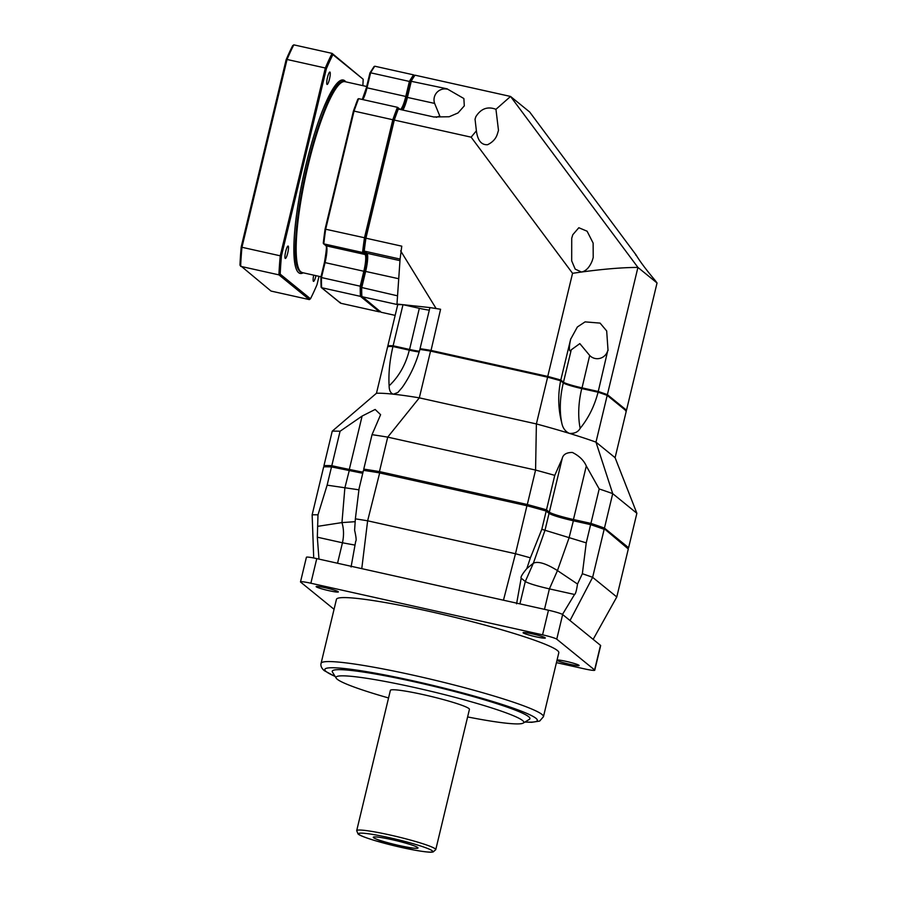 <?xml version="1.0" encoding="UTF-8"?>
<svg xmlns="http://www.w3.org/2000/svg" width="897" height="897" viewBox="0 0 897 897"><rect width="100%" height="100%" fill="white"/><g stroke="black" fill="none" stroke-linecap="round" stroke-linejoin="round"><path stroke-width="1.35" d="M336.442 599.353A114.345 10.17 13.5 0 1 439.822 613.761A114.345 10.17 13.5 0 1 557.385 650.493A114.345 10.17 13.5 0 1 558.809 652.736L543.447 716.725A114.345 10.17 -166.5 0 0 542.023 714.472A114.345 10.17 -166.5 0 0 424.46 677.74A114.345 10.17 -166.5 0 0 321.081 663.332L336.442 599.353M332.462 672.1A101.641 9.037 13.5 0 1 419.751 683.021A101.641 9.037 13.5 0 1 528.647 716.681A101.641 9.037 13.5 0 1 529.331 719.372L523.243 723.072A96.551 8.589 -166.5 0 0 522.581 720.515A96.551 8.589 13.5 0 0 419.134 688.537A96.551 8.589 13.5 0 0 336.207 678.166L332.462 672.1M300.495 581.884L306.404 557.272A12.704 1.132 13.5 0 1 316.764 558.618L548.471 610.229A12.704 1.132 13.5 0 1 562.654 614.557L556.757 639.169A12.704 1.132 -166.5 0 0 542.562 634.829L310.867 583.229A12.704 1.132 -166.5 0 0 300.495 581.884A12.704 1.132 -166.5 0 0 300.663 582.131L334.054 609.298M556.757 639.169L594.599 669.958A12.704 1.132 -166.5 0 1 594.756 670.205A12.704 1.132 -166.5 0 1 584.396 668.859L556.443 662.636M557.059 660.046A11.437 1.02 13.5 0 1 566.22 661.381A11.437 1.02 13.5 0 1 579.126 665.507A11.437 1.02 13.5 0 1 569.808 664.296A11.437 1.02 13.5 0 1 556.981 660.349M532.414 633.887A11.437 1.02 13.5 0 1 545.32 638.014A11.437 1.02 13.5 0 1 535.991 636.803A11.437 1.02 13.5 0 1 523.086 632.677A11.437 1.02 13.5 0 1 532.414 633.887M325.454 587.793A11.437 1.02 13.5 0 1 338.371 591.919A11.437 1.02 13.5 0 1 329.042 590.708A11.437 1.02 13.5 0 1 316.125 586.582A11.437 1.02 13.5 0 1 325.454 587.793M562.654 614.557L600.508 645.347A12.704 1.132 13.5 0 1 600.665 645.593L594.756 670.205M593.152 639.37L616.788 596.965L628.304 548.975L603.277 527.873L628.304 548.975M361.771 568.642L367.635 520.809A165.16 14.677 13.5 0 0 355.358 518.847L359.08 488.596L363.453 470.353L365.079 469.479A163.893 14.565 13.5 0 1 379.947 471.822L527.201 504.619A163.893 14.565 13.5 0 1 545.376 509.642L548.123 511.873C551.599 513.936 560.12 516.537 573.654 519.677L590.484 523.422A163.893 14.565 13.5 0 1 603.277 527.873M313.715 557.979L312.145 514.844L323.671 466.866L325.241 465.947A163.893 14.565 13.5 0 1 332.641 465.992L363.005 472.237M570.01 620.545L592.637 577.32L616.788 596.965M592.637 577.32L604.152 529.331A165.16 14.677 13.5 0 0 590.618 524.633L586.246 542.876L582.355 573.721A165.16 14.677 13.5 0 1 592.637 577.32M323.671 466.866A165.16 14.677 13.5 0 1 331.509 466.922L362.758 473.28M332.641 465.992L331.509 466.922L327.125 485.165L358.923 489.818M363.453 470.353A165.16 14.677 13.5 0 1 379.151 472.82L527.01 505.751A165.16 14.677 13.5 0 1 546.195 511.055L549.042 513.376C552.339 515.315 560.378 517.782 573.161 520.742L590.618 524.633L590.484 523.422M379.947 471.822L367.635 520.809L515.483 553.741L527.201 504.619M545.376 509.642L546.195 511.055L541.822 529.297L586.246 542.876M503.464 600.205L515.483 553.741A165.16 14.677 13.5 0 1 530.396 557.833L541.822 529.297M548.123 511.873L549.042 513.376L544.95 530.463L533.345 563.215C538.021 561.006 546.06 563.462 557.463 570.582L577.511 584.037C576.536 590.652 575.538 594.139 574.54 594.476L562.475 614.434M573.654 519.677L569.068 537.83L557.463 570.582L549.401 588.881L574.54 594.476M582.355 573.721L577.511 584.037M516.571 603.827L521.179 578.161C520.417 577.253 522.289 574.046 526.831 568.552L530.396 557.833M526.831 568.552L533.345 563.215L525.294 581.503C528.58 583.454 536.619 585.909 549.401 588.881L544.49 609.343M521.179 578.161L525.294 581.503L519.924 603.86M312.145 514.844A165.16 14.677 13.5 0 1 317.987 514.833L327.125 485.165M349.46 469.748L344.863 487.901L341.959 522.592L355.167 521.684M355.358 518.847L354.607 530.194C356.165 537.068 356.535 540.779 355.694 541.306L351.075 566.971M318.973 559.111L317.325 537.191L317.987 514.833M318.155 526.27L341.959 522.592C343.854 528.871 344.022 535.61 342.452 542.786L355.01 545.107M317.325 537.191L342.452 542.786L337.541 563.249M388.558 697.956A96.551 8.589 -166.5 0 1 337.227 679.231A96.551 8.589 13.5 0 1 336.207 678.166M467.617 716.938A96.551 8.589 -166.5 0 0 523.243 723.072M390.374 690.387A40.657 3.61 13.5 0 1 427.129 695.5A40.657 3.61 13.5 0 1 468.929 708.563A40.657 3.61 -166.5 0 1 469.434 709.359L435.763 849.638A40.657 3.61 -166.5 0 0 435.247 848.842A40.657 3.61 13.5 0 0 393.447 835.78A40.657 3.61 13.5 0 0 356.692 830.656L390.374 690.387M373.567 837.697A22.997 2.041 -166.5 0 0 397.965 845.254A22.997 2.041 -166.5 0 0 417.98 847.833A22.997 2.041 -166.5 0 0 417.71 847.53A22.997 2.041 -166.5 0 0 394.826 840.321A22.997 2.041 -166.5 0 0 373.365 837.114A22.997 2.041 -166.5 0 0 373.567 837.697M324.725 466.249L323.963 465.633A165.16 14.677 13.5 0 1 331.8 465.689L349.269 469.58A21.595 1.917 -166.5 0 0 363.05 472.057M364.541 469.77L363.756 469.12A165.16 14.677 13.5 0 1 379.453 471.587L527.301 504.518A165.16 14.677 13.5 0 1 546.486 509.821L549.334 512.142A21.595 1.917 -166.5 0 0 573.452 519.52L590.921 523.4A165.16 14.677 13.5 0 1 604.455 528.098L628.606 547.742A165.16 14.677 13.5 0 1 627.552 547.775M628.606 547.742L636.87 513.286L615.095 457.694L626.319 410.938L607.202 395.386L595.978 442.143L615.095 457.694M604.455 528.098L612.718 493.642L636.87 513.286M379.453 471.587L387.717 437.131L535.576 470.062A165.16 14.677 13.5 0 1 554.761 475.365L562.184 458.625C563.069 454.51 566.478 452.447 572.398 452.458C579.238 455.889 583.869 460.408 586.302 466.003L599.196 488.955A165.16 14.677 13.5 0 1 612.718 493.642L595.978 442.143A129.594 11.515 13.5 0 0 569.371 433.374C565.233 431.502 562.688 427.947 561.724 422.7C558.158 408.987 557.788 395.016 560.636 380.765A129.594 11.515 13.5 0 0 547.619 377.177L536.384 423.933A129.594 11.515 13.5 0 1 569.371 433.374C574.529 433.7 578.128 432.018 580.168 428.34C588.499 418.114 594.464 406.072 598.075 392.213A129.594 11.515 13.5 0 1 607.202 395.386M527.301 504.518L535.576 470.062L536.384 423.933L419.314 397.853L430.549 351.097L547.619 377.177M598.075 392.213L581.738 388.569A16.516 1.469 13.5 0 1 563.305 382.929L560.636 380.765M323.963 465.633L332.238 431.177L376.471 393.256A129.594 11.515 13.5 0 1 393.458 394.198L397.92 392.438L402.383 387.212C410.243 375.899 416.073 363.296 419.874 349.415A129.594 11.515 13.5 0 1 430.549 351.097M419.224 351.983A16.516 1.469 13.5 0 1 409.279 350.166L392.942 346.522A129.594 11.515 13.5 0 0 387.695 346.5L376.471 393.256M363.756 469.12L372.031 434.675A165.16 14.677 13.5 0 1 387.717 437.131L419.314 397.853A129.594 11.515 13.5 0 0 393.458 394.198C390.61 393.312 389.163 390.509 389.119 385.788C388.401 373.69 389.679 360.605 392.942 346.522M546.486 509.821L554.761 475.365M590.921 523.4L599.196 488.955M332.238 431.177A165.16 14.677 13.5 0 1 340.075 431.244L362.108 416.062L375.159 409.458L380.608 414.672L372.031 434.675M331.8 465.689L340.075 431.244M402.854 110.073A16.516 2.994 102.6 0 0 407.429 97.347L411.375 80.865A129.594 23.524 102.6 0 1 415.053 75.191L414.179 75.785A128.832 23.389 102.6 0 0 410.68 81.19L447.233 88.848A129.594 23.524 -77.4 0 0 447.199 88.915L463.872 98.535L464.298 105.868L458.019 112.955L449.162 116.756L434.215 116.958A129.594 23.524 -77.4 0 0 434.182 117.059L398.324 109.064A129.594 23.524 102.6 0 0 394.288 120.063L392.819 119.738L364.462 237.862A129.594 23.524 102.6 0 0 362.567 252.494L323.783 243.861A129.594 23.524 -77.4 0 1 325.678 229.228L365.359 237.94L393.626 120.176L365.359 237.94A128.832 23.389 102.6 0 0 363.733 250.241L364.227 251.093L400.084 259.076L401.778 246.17L365.92 238.187A129.594 23.524 102.6 0 0 364.227 251.093L366.895 253.257A16.516 2.994 102.6 0 1 367.131 253.537A16.516 2.994 102.6 0 1 365.651 271.365L361.693 287.847A129.594 23.524 102.6 0 0 361.883 296.672L397.741 304.655L396.979 304.038L400.084 259.076M402.405 109.972A17.278 3.139 102.6 0 0 406.812 97.28L410.68 81.19M398.324 109.064L397.483 109.692A128.832 23.389 102.6 0 0 393.626 120.176A128.832 23.389 102.6 0 1 398.044 108.257L397.427 107.304L358.643 98.659L357.791 99.287L358.643 98.659A129.594 23.524 -77.4 0 0 354.035 111.093L392.819 119.738A129.594 23.524 102.6 0 1 397.427 107.304L399.311 109.288M476.385 130.805L475.04 119.178L475.858 116.688C480.915 108.615 487.62 106.149 495.951 109.311L498.485 130.368L497.476 133.675C496.108 138.486 492.812 142.163 487.587 144.709C481.375 145.101 477.641 140.47 476.385 130.805L471.138 137.174L394.288 120.063L365.92 238.187L365.359 237.94A128.832 23.389 102.6 0 0 363.532 251.979L365.909 253.896A16.011 2.904 -77.4 0 1 364.687 271.443L361.177 286.076A128.832 23.389 102.6 0 0 361.356 295.775L361.356 295.797A128.832 23.389 102.6 0 1 361.166 287.388L365.034 271.298A17.278 3.139 102.6 0 0 366.828 253.201M320.935 277.296A128.832 23.389 -77.4 0 0 320.935 280.055L320.98 283.284A128.832 23.389 -77.4 0 0 321.115 286.827L321.642 287.713L321.115 286.838L321.642 287.713L360.415 296.346L361.356 295.797L381.001 312.223L395.162 315.385M361.166 287.388L397.539 295.831M388.457 346.679L387.874 345.76L397.741 304.655A129.594 11.515 -166.5 0 1 402.988 304.688L396.979 304.038M436.245 117.339L439.799 116.027L434.63 103.413A10.786 10.562 -50.9 0 1 447.166 89.151A24.903 4.519 102.6 0 0 447.199 88.915M625.568 410.748L626.498 410.198L657.041 282.97L637.924 267.418L607.381 394.646A129.594 11.515 13.5 0 0 598.254 391.473L607.83 350.312A24.903 2.209 -166.5 0 0 608.031 350.346A129.594 11.515 13.5 0 1 608.121 350.368M570.671 338.931A129.594 11.515 13.5 0 1 570.795 338.965A24.903 2.209 -166.5 0 0 570.727 338.965A10.786 1.962 102.6 0 0 569.517 349.897A10.786 1.962 102.6 0 0 571.254 349.819L563.473 382.2L560.804 380.025L570.727 338.965M420.671 349.628L420.054 348.675L429.921 307.581L440.584 309.263A129.594 11.515 -166.5 0 0 429.921 307.581L402.988 304.688L419.325 308.321A16.516 1.469 -166.5 0 0 429.304 310.149M607.83 350.312A10.786 10.562 -50.9 0 1 589.688 355.459L579.821 343.618L571.254 349.819M570.795 338.965L577.365 326.979L585.079 321.877L600.093 323.111L606.675 330.937L608.031 350.346M597.806 392.224L598.254 391.473L581.918 387.829A16.516 1.469 13.5 0 1 563.473 382.2L562.868 382.582M415.053 75.191L510.55 96.45L637.924 267.418C622.563 267.463 603.748 269.01 581.458 272.038L572.555 273.305L471.138 137.174M547.551 377.233L572.555 273.305M420.054 348.675A129.594 11.515 13.5 0 1 430.717 350.357L547.787 376.437A129.594 11.515 13.5 0 1 560.804 380.025L559.963 380.653M430.852 351.232L440.584 309.263M387.874 345.76A129.594 11.515 13.5 0 1 393.121 345.782L402.988 304.688M606.495 395.241L607.381 394.646L626.498 410.198M495.951 109.311L510.55 96.45L529.678 112.013L635.637 254.356M635.681 255.073L635.715 254.344C639.494 260.825 645.952 269.492 655.09 280.346L657.041 282.97M393.458 346.702L393.121 345.782L409.458 349.426A16.516 1.469 13.5 0 0 419.415 351.243M435.931 308.22L400.645 250.868M581.458 272.038L575.19 269.1L571.692 260.87L571.725 238.243L572.779 234.745L578.823 227.726L587.098 231.213L593.13 243.087L593.22 257.529L592.211 260.825C589.497 267.418 585.909 271.163 581.458 272.038M321.081 287.062L320.902 277.195L324.434 262.473L320.935 277.117L321.451 277.565A129.594 23.524 -77.4 0 0 321.642 287.713L340.759 303.264L379.543 311.898L380.429 311.304M340.759 303.264L340.176 302.345M353.418 111.116A128.832 23.389 -77.4 0 1 355.066 106.508L325.095 228.993A128.832 23.389 -77.4 0 0 323.29 243.009L326.216 245.834L365.001 254.479A15.249 2.769 -77.4 0 1 363.846 271.186L360.235 286.199L321.451 277.565L325.062 262.552A15.249 2.769 102.6 0 0 326.216 245.834A0.762 0.751 -50.9 0 1 325.914 245.688L323.492 243.715M363.532 251.979L362.567 252.494L365.001 254.479A0.762 0.751 129.1 0 0 365.909 253.896M361.177 286.076L360.235 286.199A129.594 23.524 102.6 0 0 360.415 296.346L379.543 311.898M374.811 66.221L413.595 74.866A129.594 23.524 102.6 0 0 409.391 81.436L370.618 72.803A129.594 23.524 -77.4 0 1 374.811 66.221L373.937 66.815L374.811 66.221M325.678 229.228L325.106 228.97L325.678 229.228L325.106 228.97L353.384 111.217L354.035 111.093L325.678 229.228M353.384 111.217L354.035 111.093L353.384 111.217M355.447 105.42L356.524 102.583A128.832 23.389 -77.4 0 1 357.791 99.287M362.332 99.489A16.011 2.904 102.6 0 0 366.402 87.749L369.912 73.128L370.618 72.803L369.912 73.128L370.618 72.803L367.008 87.816L405.792 96.461A15.249 2.769 -77.4 0 1 400.129 109.4M414.179 75.785L413.595 74.866L414.179 75.785A128.832 23.389 102.6 0 0 410.153 82.087L409.391 81.436L405.792 96.461L406.644 96.719A16.011 2.904 -77.4 0 1 401.632 109.804M301.997 272.52A97.829 17.761 102.6 0 1 300.159 271.724A97.829 17.761 -77.4 0 1 306.785 167.851A97.829 17.761 -77.4 0 1 344.515 81.582M286.132 59.751A148.902 27.022 -77.4 0 1 292.657 45.669L293.812 44.85A149.911 27.213 -77.4 0 0 287.04 59.471L286.132 59.751L241.226 246.832L241.955 247.28L287.04 59.471L325.331 68.004A149.911 27.213 -77.4 0 1 332.103 53.383L363.184 79.261A148.902 27.022 -77.4 0 1 362.848 85.652M319.007 276.332L317 284.697A148.902 27.022 -77.4 0 1 310.485 298.779L309.33 299.598L271.04 291.065L239.959 265.187A148.902 27.022 -77.4 0 1 241.226 246.832M309.33 299.598L278.922 274.863L240.631 266.342A149.911 27.213 -77.4 0 1 241.955 247.28L280.245 255.813L325.331 68.004L326.385 68.71A148.902 27.022 -77.4 0 1 332.899 54.627L363.184 79.261M310.485 298.779L280.2 274.146L278.922 274.863A149.911 27.213 -77.4 0 1 280.245 255.813L281.467 255.791L326.385 68.71M280.2 274.146A148.902 27.022 -77.4 0 1 281.467 255.791M345.76 81.84A99.096 17.985 102.6 0 0 344.728 80.73A99.096 17.985 -77.4 0 0 306.157 164.061A99.096 17.985 -77.4 0 0 298.645 272.677A99.096 17.985 102.6 0 0 303.231 272.811M329.491 79.048A6.357 1.155 -77.4 0 1 327.113 84.441A6.357 1.155 -77.4 0 1 327.495 77.434A6.357 1.155 -77.4 0 1 329.872 72.04A6.357 1.155 -77.4 0 1 329.491 79.048M287.713 253.066A6.357 1.155 -77.4 0 1 285.336 258.459A6.357 1.155 -77.4 0 1 285.717 251.44A6.357 1.155 -77.4 0 1 288.094 246.058A6.357 1.155 -77.4 0 1 287.713 253.066M315.957 275.648A6.357 1.155 -77.4 0 1 315.89 275.984A6.357 1.155 -77.4 0 1 313.513 281.366A6.357 1.155 -77.4 0 1 313.715 275.155M332.899 54.627L332.103 53.383L293.812 44.85M525.025 721.984A109.266 9.71 -166.5 0 0 535.957 718.306A109.266 9.71 -166.5 0 0 413.954 681.014A109.266 9.71 -166.5 0 0 326.205 671.595A109.266 9.71 -166.5 0 0 335.108 676.394M600.508 645.347L594.599 669.958M316.764 558.618L310.867 583.229M548.471 610.229L542.562 634.829M359.047 834.457A38.111 3.386 -166.5 0 0 401.609 847.474A38.111 3.386 -166.5 0 0 432.219 850.76A38.111 3.386 13.5 0 0 389.657 837.753A38.111 3.386 13.5 0 0 359.047 834.457M563.305 382.929A65.84 37.147 -73 0 0 561.724 422.7M549.334 512.142L562.184 458.625M573.452 519.52L586.302 466.003M349.269 469.58L362.108 416.062M409.279 350.166A65.84 54.044 -83.9 0 1 389.119 385.788M581.738 388.569A65.84 37.147 -73 0 0 580.168 428.34M365.034 271.298L398.728 278.732M406.812 97.28L434.63 103.413M589.688 355.459L581.861 388.603M409.402 350.189L419.325 308.321M399.972 260.635L366.895 253.257M410.153 82.087L406.644 96.719M299.273 269.806A97.067 17.615 -77.4 0 1 305.709 173.143A97.067 17.615 -77.4 0 1 340.905 82.883M300.899 271.892A97.829 17.761 -77.4 0 1 307.29 168.961A97.829 17.761 -77.4 0 1 344.908 81.649C323.514 71.558 280.133 261.319 300.596 271.735L302.379 272.621A97.829 17.761 -77.4 0 1 300.899 271.892M364.687 271.443L324.434 262.473A16.011 2.904 102.6 0 0 326.138 245.812M362.78 99.589A15.249 2.769 102.6 0 0 367.008 87.816L366.391 87.738L369.912 73.038M366.402 87.749L362.287 99.477M400.23 109.49A0.762 0.751 -50.9 0 0 400.163 109.423L397.73 107.449M321.081 663.332C320.442 665.731 321.474 668.164 324.187 670.608L335.198 676.529M524.88 722.074L531.764 722.309L539.658 721.076L543.447 716.725M435.763 849.638L433.15 851.959C432.119 852.06 431.132 853.036 414.56 850.121L375.047 840.624C359.035 835.679 358.923 834.479 358.038 833.975L356.692 830.656M321.003 276.781L302.379 272.621M366.682 86.504L344.908 81.649M321.339 287.567L340.456 303.108M324.434 262.473C326.452 250.521 326.945 244.937 325.914 245.688M357.847 99.107L356.176 103.469M414.549 75.539L413.909 75.012M369.945 72.96L374.071 66.513M323.256 243.154L325.095 228.993"/></g></svg>
